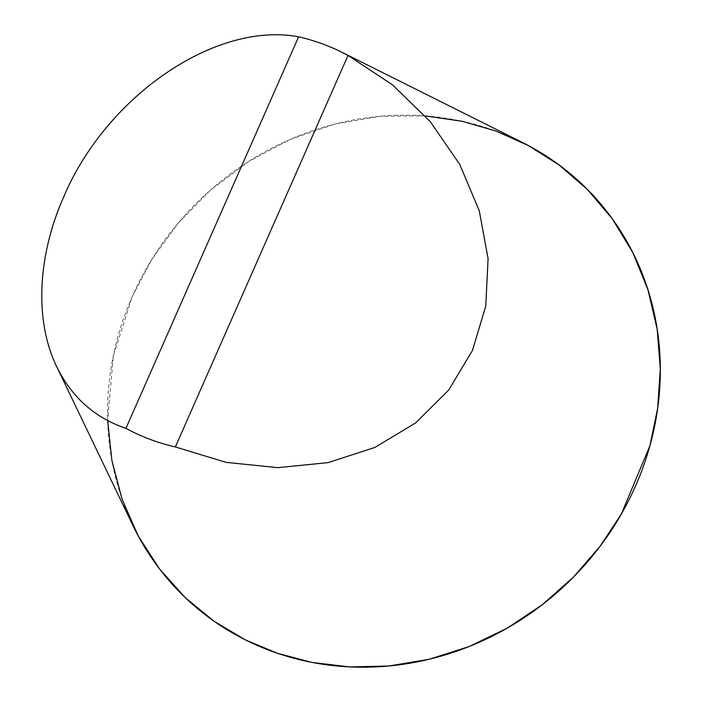 <?xml version="1.0" encoding="UTF-8"?>
<svg xmlns="http://www.w3.org/2000/svg" width="702" height="702" viewBox="0 0 702 702"><rect width="100%" height="100%" fill="white"/><g stroke="black" fill="none" stroke-linecap="round" stroke-linejoin="round"><path stroke-width="0.53" stroke-dasharray="3.51 2.63" d="M522.279 142.401A286.53 265.479 -44.5 0 0 132.309 296.446A286.53 265.479 -44.5 0 0 132.95 525.552M425.263 115.909L380.967 116.199L335.459 123.903L290.628 139.207L248.376 161.635L210.407 190.154L178.018 223.254L151.93 259.24L132.309 296.446L113.355 355.607L107.669 420.63"/><path stroke-width="1.05" d="M298.613 36.82A218.164 202.132 135.5 0 1 342.322 52.457A218.164 202.132 135.5 0 1 348.025 55.423L175.342 446.946A218.164 202.132 135.5 0 1 125.93 428.334L298.613 36.82C215.979 21.218 106.678 95.604 63.829 196.613C37.232 256.458 34.53 321.077 56.722 366.742C71.762 397.306 94.831 417.839 125.93 428.334M56.722 366.742L132.95 525.552A286.53 265.479 -44.5 0 0 570.138 580.414A286.53 265.479 -44.5 0 0 522.279 142.401L342.322 52.457M175.342 446.946L226.035 462.355L277.781 467.664L328.159 462.618L374.842 447.464L415.654 422.894L448.701 390.058L472.446 350.473L485.775 305.993L488.083 258.669L479.264 210.723L459.713 164.356L430.344 121.744L392.532 84.863L348.025 55.423M107.669 420.63L111.89 460.503L122.139 499.376L138.233 535.942L159.591 569.024L185.293 597.683L214.25 621.367L245.279 639.838L277.351 653.255L311.925 662.407L349.377 666.9L388.829 666.014L429.168 659.275L469.094 646.56L507.256 628.123L542.418 604.615L573.56 576.991L599.991 546.384L621.358 513.996L649.876 445.831L657.677 408.169L660.292 368.813L657.133 328.913L647.946 289.759L632.853 252.694L612.372 218.919L587.363 189.426L558.897 164.838L528.15 145.437L496.261 131.177L462.258 121.288L425.263 115.909"/></g></svg>
